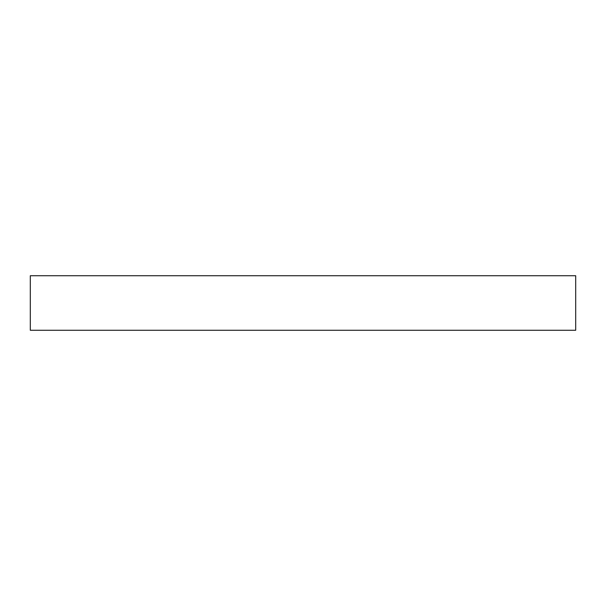 <?xml version="1.0" encoding="UTF-8"?>
<svg xmlns="http://www.w3.org/2000/svg" width="606" height="606" viewBox="0 0 606 606"><rect width="100%" height="100%" fill="white"/><g stroke="black" fill="none" stroke-linecap="round" stroke-linejoin="round"><path stroke-width="0.91" d="M30.3 275.73L30.3 330.27L575.7 330.27L575.7 275.73L30.3 275.73L30.3 330.27L575.7 330.27L575.7 275.73L30.3 275.73"/></g></svg>
